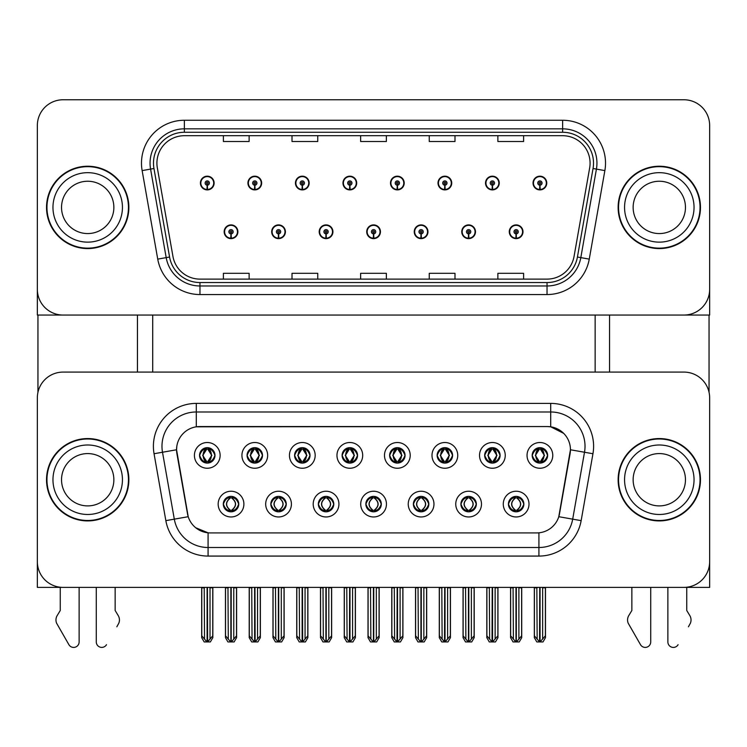 <?xml version="1.0" encoding="UTF-8"?>
<svg xmlns="http://www.w3.org/2000/svg" width="747" height="747" viewBox="0 0 747 747"><rect width="100%" height="100%" fill="white"/><g stroke="black" fill="none" stroke-linecap="round" stroke-linejoin="round"><path stroke-width="1.12" d="M199.552 455.381A7.722 7.722 0 0 0 207.264 463.103A7.722 7.722 0 0 0 214.987 455.381A7.722 7.722 0 0 0 207.264 447.658A7.722 7.722 0 0 0 199.552 455.381L199.617 455.381C201.223 459.694 203.221 461.767 205.63 461.609L205.108 462.795M194.407 455.381A12.867 12.867 0 0 0 207.264 468.248A12.867 12.867 0 0 0 220.132 455.381A12.867 12.867 0 0 0 207.264 442.513A12.867 12.867 0 0 0 194.407 455.381M318.343 504.104A7.722 7.722 0 0 0 326.065 511.816A7.722 7.722 0 0 0 333.788 504.104A7.722 7.722 0 0 0 326.065 496.382A7.722 7.722 0 0 0 318.343 504.104L318.418 504.104C319.884 508.259 321.882 510.332 324.431 510.341L325.347 510.341C320.239 506.177 320.239 502.021 325.347 497.857L324.431 497.857C321.929 497.81 319.931 499.892 318.418 504.104M313.198 504.104A12.867 12.867 0 0 0 326.065 516.961A12.867 12.867 0 0 0 338.933 504.104A12.867 12.867 0 0 0 326.065 491.237A12.867 12.867 0 0 0 313.198 504.104M270.825 504.104A7.722 7.722 0 0 0 278.547 511.816A7.722 7.722 0 0 0 286.269 504.104A7.722 7.722 0 0 0 278.547 496.382A7.722 7.722 0 0 0 270.825 504.104L270.9 504.104C272.366 508.259 274.364 510.332 276.913 510.341L277.828 510.341C272.72 506.177 272.72 502.021 277.828 497.857L276.913 497.857C274.41 497.81 272.412 499.892 270.9 504.104M265.68 504.104A12.867 12.867 0 0 0 278.547 516.961A12.867 12.867 0 0 0 291.414 504.104A12.867 12.867 0 0 0 278.547 491.237A12.867 12.867 0 0 0 265.68 504.104M460.908 504.104A7.722 7.722 0 0 0 468.621 511.816A7.722 7.722 0 0 0 476.343 504.104A7.722 7.722 0 0 0 468.621 496.382A7.722 7.722 0 0 0 460.908 504.104L460.974 504.104C462.44 508.259 464.447 510.332 466.996 510.341L467.902 510.341C462.795 506.177 462.795 502.021 467.902 497.857L466.996 497.857C464.494 497.81 462.486 499.892 460.974 504.104M455.754 504.104A12.867 12.867 0 0 0 468.621 516.961A12.867 12.867 0 0 0 481.488 504.104A12.867 12.867 0 0 0 468.621 491.237A12.867 12.867 0 0 0 455.754 504.104M389.626 455.381A7.722 7.722 0 0 0 397.348 463.103A7.722 7.722 0 0 0 405.061 455.381A7.722 7.722 0 0 0 397.348 447.658A7.722 7.722 0 0 0 389.626 455.381L389.701 455.381C391.297 459.694 393.305 461.767 395.714 461.609L395.191 462.795M384.481 455.381A12.867 12.867 0 0 0 397.348 468.248A12.867 12.867 0 0 0 410.215 455.381A12.867 12.867 0 0 0 397.348 442.513A12.867 12.867 0 0 0 384.481 455.381M484.663 455.381A7.722 7.722 0 0 0 492.385 463.103A7.722 7.722 0 0 0 500.107 455.381A7.722 7.722 0 0 0 492.385 447.658A7.722 7.722 0 0 0 484.663 455.381L484.738 455.381C486.334 459.694 488.342 461.767 490.751 461.609L490.228 462.795M479.518 455.381A12.867 12.867 0 0 0 492.385 468.248A12.867 12.867 0 0 0 505.252 455.381A12.867 12.867 0 0 0 492.385 442.513A12.867 12.867 0 0 0 479.518 455.381M223.306 504.104A7.722 7.722 0 0 0 231.028 511.816A7.722 7.722 0 0 0 238.751 504.104A7.722 7.722 0 0 0 231.028 496.382A7.722 7.722 0 0 0 223.306 504.104L223.381 504.104C224.847 508.259 226.845 510.332 229.394 510.341L230.309 510.341C225.202 506.177 225.202 502.021 230.309 497.857L229.394 497.857C226.892 497.81 224.884 499.892 223.381 504.104M218.161 504.104A12.867 12.867 0 0 0 231.028 516.961A12.867 12.867 0 0 0 243.895 504.104A12.867 12.867 0 0 0 231.028 491.237A12.867 12.867 0 0 0 218.161 504.104M342.107 455.381A7.722 7.722 0 0 0 349.829 463.103A7.722 7.722 0 0 0 357.542 455.381A7.722 7.722 0 0 0 349.829 447.658A7.722 7.722 0 0 0 342.107 455.381L342.182 455.381C343.779 459.694 345.777 461.767 348.195 461.609L347.663 462.795M336.962 455.381A12.867 12.867 0 0 0 349.829 468.248A12.867 12.867 0 0 0 362.697 455.381A12.867 12.867 0 0 0 349.829 442.513A12.867 12.867 0 0 0 336.962 455.381M247.07 455.381A7.722 7.722 0 0 0 254.792 463.103A7.722 7.722 0 0 0 262.505 455.381A7.722 7.722 0 0 0 254.792 447.658A7.722 7.722 0 0 0 247.07 455.381L247.145 455.381C248.742 459.694 250.74 461.767 253.158 461.609L252.626 462.795M241.925 455.381A12.867 12.867 0 0 0 254.792 468.248A12.867 12.867 0 0 0 267.65 455.381A12.867 12.867 0 0 0 254.792 442.513A12.867 12.867 0 0 0 241.925 455.381M294.589 455.381A7.722 7.722 0 0 0 302.311 463.103A7.722 7.722 0 0 0 310.024 455.381A7.722 7.722 0 0 0 302.311 447.658A7.722 7.722 0 0 0 294.589 455.381L294.663 455.381C296.26 459.694 298.258 461.767 300.677 461.609L300.145 462.795M289.444 455.381A12.867 12.867 0 0 0 302.311 468.248A12.867 12.867 0 0 0 315.178 455.381A12.867 12.867 0 0 0 302.311 442.513A12.867 12.867 0 0 0 289.444 455.381M413.38 504.104A7.722 7.722 0 0 0 421.103 511.816A7.722 7.722 0 0 0 428.825 504.104A7.722 7.722 0 0 0 421.103 496.382A7.722 7.722 0 0 0 413.38 504.104L413.455 504.104C414.921 508.259 416.929 510.332 419.478 510.341L420.384 510.341C415.276 506.177 415.276 502.021 420.384 497.857L419.478 497.857C416.975 497.81 414.968 499.892 413.455 504.104M408.236 504.104A12.867 12.867 0 0 0 421.103 516.961A12.867 12.867 0 0 0 433.97 504.104A12.867 12.867 0 0 0 421.103 491.237A12.867 12.867 0 0 0 408.236 504.104M365.862 504.104A7.722 7.722 0 0 0 373.584 511.816A7.722 7.722 0 0 0 381.306 504.104A7.722 7.722 0 0 0 373.584 496.382A7.722 7.722 0 0 0 365.862 504.104L365.937 504.104C367.403 508.259 369.41 510.332 371.95 510.341L372.865 510.341C367.757 506.177 367.757 502.021 372.865 497.857L371.95 497.857C369.448 497.81 367.449 499.892 365.937 504.104M360.717 504.104A12.867 12.867 0 0 0 373.584 516.961A12.867 12.867 0 0 0 386.451 504.104A12.867 12.867 0 0 0 373.584 491.237A12.867 12.867 0 0 0 360.717 504.104M532.181 455.381A7.722 7.722 0 0 0 539.904 463.103A7.722 7.722 0 0 0 547.626 455.381A7.722 7.722 0 0 0 539.904 447.658A7.722 7.722 0 0 0 532.181 455.381L532.256 455.381C533.853 459.694 535.86 461.767 538.27 461.609L537.747 462.795M527.037 455.381A12.867 12.867 0 0 0 539.904 468.248A12.867 12.867 0 0 0 552.771 455.381A12.867 12.867 0 0 0 539.904 442.513A12.867 12.867 0 0 0 527.037 455.381M437.144 455.381A7.722 7.722 0 0 0 444.867 463.103A7.722 7.722 0 0 0 452.589 455.381A7.722 7.722 0 0 0 444.867 447.658A7.722 7.722 0 0 0 437.144 455.381L437.219 455.381C438.816 459.694 440.823 461.767 443.232 461.609L442.71 462.795M431.999 455.381A12.867 12.867 0 0 0 444.867 468.248A12.867 12.867 0 0 0 457.734 455.381A12.867 12.867 0 0 0 444.867 442.513A12.867 12.867 0 0 0 431.999 455.381M508.427 504.104A7.722 7.722 0 0 0 516.14 511.816A7.722 7.722 0 0 0 523.862 504.104A7.722 7.722 0 0 0 516.14 496.382A7.722 7.722 0 0 0 508.427 504.104L508.492 504.104C509.958 508.259 511.966 510.332 514.515 510.341L515.43 510.341C510.322 506.177 510.322 502.021 515.43 497.857L514.515 497.857C512.012 497.81 510.005 499.892 508.492 504.104M503.273 504.104A12.867 12.867 0 0 0 516.14 516.961A12.867 12.867 0 0 0 529.007 504.104A12.867 12.867 0 0 0 516.14 491.237A12.867 12.867 0 0 0 503.273 504.104M176.563 449.722A23.157 23.157 0 0 0 176.918 453.737L187.497 513.777A23.157 23.157 0 0 0 210.309 532.919L536.691 532.919A23.157 23.157 0 0 0 559.503 513.777L570.082 453.737A23.157 23.157 0 0 0 547.28 426.556L199.72 426.556A23.157 23.157 0 0 0 176.563 449.722L176.815 446.286M37.35 397.824L37.35 587.385L709.65 587.385L709.65 397.824A25.734 25.734 0 0 0 683.916 372.09L63.084 372.09A25.734 25.734 0 0 0 37.35 397.824L37.35 561.651A25.734 25.734 0 0 0 63.084 587.385L683.916 587.385A25.734 25.734 0 0 0 709.65 561.651L709.65 397.824M152.715 315.057L152.715 372.09M595.144 315.057L595.144 372.09M366.721 231.766A6.863 6.863 0 0 0 373.584 238.629A6.863 6.863 0 0 0 380.447 231.766A6.863 6.863 0 0 0 373.584 224.903A6.863 6.863 0 0 0 366.721 231.766M414.24 231.766A6.863 6.863 0 0 0 421.103 238.629A6.863 6.863 0 0 0 427.966 231.766A6.863 6.863 0 0 0 421.103 224.903A6.863 6.863 0 0 0 414.24 231.766M319.202 231.766A6.863 6.863 0 0 0 326.065 238.629A6.863 6.863 0 0 0 332.929 231.766A6.863 6.863 0 0 0 326.065 224.903A6.863 6.863 0 0 0 319.202 231.766M271.684 231.766A6.863 6.863 0 0 0 278.547 238.629A6.863 6.863 0 0 0 285.41 231.766A6.863 6.863 0 0 0 278.547 224.903A6.863 6.863 0 0 0 271.684 231.766M224.165 231.766A6.863 6.863 0 0 0 231.028 238.629A6.863 6.863 0 0 0 237.891 231.766A6.863 6.863 0 0 0 231.028 224.903A6.863 6.863 0 0 0 224.165 231.766M461.758 231.766A6.863 6.863 0 0 0 468.621 238.629A6.863 6.863 0 0 0 475.484 231.766A6.863 6.863 0 0 0 468.621 224.903A6.863 6.863 0 0 0 461.758 231.766M485.522 183.043A6.863 6.863 0 0 0 492.385 189.906A6.863 6.863 0 0 0 499.248 183.043A6.863 6.863 0 0 0 492.385 176.18A6.863 6.863 0 0 0 485.522 183.043M438.003 183.043A6.863 6.863 0 0 0 444.867 189.906A6.863 6.863 0 0 0 451.73 183.043A6.863 6.863 0 0 0 444.867 176.18A6.863 6.863 0 0 0 438.003 183.043M390.485 183.043A6.863 6.863 0 0 0 397.348 189.906A6.863 6.863 0 0 0 404.211 183.043A6.863 6.863 0 0 0 397.348 176.18A6.863 6.863 0 0 0 390.485 183.043M342.966 183.043A6.863 6.863 0 0 0 349.829 189.906A6.863 6.863 0 0 0 356.692 183.043A6.863 6.863 0 0 0 349.829 176.18A6.863 6.863 0 0 0 342.966 183.043M295.448 183.043A6.863 6.863 0 0 0 302.311 189.906A6.863 6.863 0 0 0 309.165 183.043A6.863 6.863 0 0 0 302.311 176.18A6.863 6.863 0 0 0 295.448 183.043M247.929 183.043A6.863 6.863 0 0 0 254.792 189.906A6.863 6.863 0 0 0 261.646 183.043A6.863 6.863 0 0 0 254.792 176.18A6.863 6.863 0 0 0 247.929 183.043M200.411 183.043A6.863 6.863 0 0 0 207.264 189.906A6.863 6.863 0 0 0 214.128 183.043A6.863 6.863 0 0 0 207.264 176.18A6.863 6.863 0 0 0 200.411 183.043M509.277 231.766A6.863 6.863 0 0 0 516.14 238.629A6.863 6.863 0 0 0 523.003 231.766A6.863 6.863 0 0 0 516.14 224.903A6.863 6.863 0 0 0 509.277 231.766M533.041 183.043A6.863 6.863 0 0 0 539.904 189.906A6.863 6.863 0 0 0 546.767 183.043A6.863 6.863 0 0 0 539.904 176.18A6.863 6.863 0 0 0 533.041 183.043M709.65 315.057L709.65 125.487A25.734 25.734 0 0 0 683.916 99.762L63.084 99.762A25.734 25.734 0 0 0 37.35 125.487L37.35 315.057L709.65 315.057M46.529 479.742A41.169 41.169 0 0 0 87.698 520.911A41.169 41.169 0 0 0 128.867 479.742A41.169 41.169 0 0 0 87.698 438.564A41.169 41.169 0 0 0 46.529 479.742M618.133 479.742A41.169 41.169 0 0 0 659.302 520.911A41.169 41.169 0 0 0 700.471 479.742A41.169 41.169 0 0 0 659.302 438.564A41.169 41.169 0 0 0 618.133 479.742M196.293 403.399L550.707 403.399A42.887 42.887 0 0 1 592.95 453.737L581.147 520.64A42.887 42.887 0 0 1 538.914 556.076L208.086 556.076A42.887 42.887 0 0 1 165.853 520.64L154.05 453.737A42.887 42.887 0 0 1 196.293 403.399L196.293 411.98L550.707 411.98A34.306 34.306 0 0 1 584.499 452.243L572.697 519.146A34.306 34.306 0 0 1 538.914 547.504L208.086 547.504A34.306 34.306 0 0 1 174.303 519.146L162.501 452.243A34.306 34.306 0 0 1 196.293 411.98L196.293 426.817L547.28 426.556L550.707 426.817L563.649 433.344M536.691 532.919L210.309 532.919M208.086 556.076L208.086 532.816L195.723 527.755M592.95 453.737L570.437 449.769L558.784 516.7L581.147 520.64M165.853 520.64L188.216 516.7L176.563 449.769L162.501 452.243A34.306 34.306 0 0 1 161.978 446.286M559.503 513.777L559.363 514.515M187.637 514.515L187.497 513.777M683.916 372.09L63.084 372.09M46.529 207.405A41.169 41.169 0 0 0 87.698 248.574A41.169 41.169 0 0 0 128.867 207.405A41.169 41.169 0 0 0 87.698 166.236A41.169 41.169 0 0 0 46.529 207.405M618.133 207.405A41.169 41.169 0 0 0 659.302 248.574A41.169 41.169 0 0 0 700.471 207.405A41.169 41.169 0 0 0 659.302 166.236A41.169 41.169 0 0 0 618.133 207.405M156.917 163.145A27.452 27.452 0 0 1 184.369 135.702L562.631 135.702A27.452 27.452 0 0 1 589.663 167.916L574.051 256.436A27.452 27.452 0 0 1 547.028 279.117L199.972 279.117A27.452 27.452 0 0 1 172.949 256.436L157.337 167.916A27.452 27.452 0 0 1 156.917 163.145M153.49 163.145A30.879 30.879 0 0 0 153.957 168.505L169.569 257.024A30.879 30.879 0 0 0 199.972 282.543L547.028 282.543A30.879 30.879 0 0 0 577.431 257.024L593.043 168.505A30.879 30.879 0 0 0 562.631 132.266L184.369 132.266A30.879 30.879 0 0 0 153.49 163.145M142.135 170.596A42.887 42.887 0 0 1 184.369 120.258L562.631 120.258A42.887 42.887 0 0 1 604.865 170.596L589.262 259.116A42.887 42.887 0 0 1 547.028 294.551L199.972 294.551A42.887 42.887 0 0 1 157.738 259.116L142.135 170.596L150.577 169.102A34.306 34.306 0 0 1 184.369 128.839L562.631 128.839A34.306 34.306 0 0 1 596.423 169.102L580.811 257.622A34.306 34.306 0 0 1 547.028 285.97L199.972 285.97A34.306 34.306 0 0 1 166.189 257.622L150.577 169.102A34.306 34.306 0 0 1 150.054 163.145M683.916 99.762L63.084 99.762M37.35 125.487L37.35 289.322A25.734 25.734 0 0 0 63.084 315.057L683.916 315.057A25.734 25.734 0 0 0 709.65 289.322L709.65 125.487M360.633 135.702L360.633 141.51L386.367 141.51L386.367 135.702M292.012 135.702L292.012 141.51L317.746 141.51L317.746 135.702M223.39 135.702L223.39 141.51L249.125 141.51L249.125 135.702M429.254 135.702L429.254 141.51L454.988 141.51L454.988 135.702M497.876 135.702L497.876 141.51L523.61 141.51L523.61 135.702M386.367 279.117L386.367 273.299L360.633 273.299L360.633 279.117M317.746 279.117L317.746 273.299L292.012 273.299L292.012 279.117M249.125 279.117L249.125 273.299L223.39 273.299L223.39 279.117M454.988 279.117L454.988 273.299L429.254 273.299L429.254 279.117M523.61 279.117L523.61 273.299L497.876 273.299L497.876 279.117M517.475 511.704L516.859 510.341L517.774 510.341C520.276 510.388 522.284 508.305 523.787 504.085C522.321 499.939 520.314 497.857 517.774 497.857L518.297 496.69M517.475 496.494L516.859 497.857L517.774 497.857M515.682 510.341L515.038 511.742L515.682 510.341C510.257 506.177 510.257 502.021 515.682 497.866L515.038 496.456L515.682 497.857C510.444 502.021 510.444 506.177 515.682 510.341M515.43 497.857L514.814 496.494M516.859 497.857L517.251 496.456L516.859 497.857C521.966 502.021 521.966 506.177 516.859 510.341L517.251 511.742L516.597 510.341C521.845 506.177 521.845 502.021 516.607 497.866C522.032 502.021 522.032 506.177 516.597 510.341L516.859 510.341M513.077 587.385L513.394 639.087L515.794 641.934L516.494 641.934L521.63 635.818L521.63 587.814L518.885 587.814L518.885 639.087M516.317 587.385L516.317 641.934M515.972 641.934L515.972 587.385M510.649 587.385L510.649 635.818L513.394 639.087M513.394 587.814L510.649 587.814M536.841 587.385L537.158 639.087L539.549 641.934L539.736 587.385M540.072 587.385L540.072 641.934L545.394 635.818L545.394 587.814L542.649 587.814L542.966 587.385M534.413 587.385L534.413 635.818L537.158 639.087M537.158 587.814L534.413 587.814M542.649 639.087L542.649 587.814M538.568 462.981L539.185 461.609L538.27 461.609M538.568 447.77L539.185 449.143L538.27 449.143C535.786 449.096 533.778 451.179 532.256 455.381M547.626 455.381L547.551 455.381C546.066 451.225 544.059 449.152 541.538 449.143L540.623 449.143L544.516 455.381L540.623 461.609L541.538 461.609L542.061 462.795M547.551 455.381C546.001 459.61 544.003 461.693 541.538 461.609M539.185 461.609L535.44 455.381L539.437 449.143C534.647 449.311 534.497 460.815 539.446 461.609L535.291 455.381L539.185 449.143M540.37 449.143L540.37 449.143C545.151 449.311 545.31 460.815 540.361 461.609L541.005 463.019L540.37 461.609L544.367 455.381L540.37 449.143L541.015 447.742L540.361 449.143M469.956 511.704L469.34 510.341L470.255 510.341C472.758 510.388 474.765 508.305 476.269 504.085C474.803 499.939 472.795 497.857 470.255 497.857L470.778 496.69M469.956 496.494L469.34 497.857L470.255 497.857M468.164 510.341L467.519 511.742L468.164 510.341C462.738 506.177 462.738 502.021 468.164 497.866L467.519 496.456L468.164 497.857C462.916 502.021 462.916 506.177 468.164 510.341M467.902 497.857L467.295 496.494M469.34 497.857L469.732 496.456L469.34 497.857C474.448 502.021 474.448 506.177 469.34 510.341L469.732 511.742L469.079 510.341C474.326 506.177 474.326 502.021 469.088 497.866C474.513 502.021 474.513 506.177 469.079 510.341L469.34 510.341M465.558 587.385L465.876 639.087L468.276 641.934L468.976 641.934L474.112 635.818L474.112 587.814L471.366 587.814L471.366 639.087M468.799 587.385L468.799 641.934M468.453 641.934L468.453 587.385M463.131 587.385L463.131 635.818L465.876 639.087M465.876 587.814L463.131 587.814M422.428 511.704L421.822 510.341L422.737 510.341C425.239 510.388 427.247 508.305 428.75 504.085C427.284 499.939 425.276 497.857 422.737 497.857L423.26 496.69M422.428 496.494L421.822 497.857L422.737 497.857M420.645 510.341L420.001 511.742L420.645 510.341C415.22 506.177 415.22 502.021 420.645 497.866L420.001 496.456L420.645 497.857C415.397 502.021 415.397 506.177 420.645 510.341M420.384 497.857L419.777 496.494M421.822 497.857L422.214 496.456L421.56 497.857C426.995 502.021 426.995 506.177 421.56 510.341L422.204 511.742L421.569 510.341C426.808 506.177 426.808 502.021 421.569 497.866L421.822 497.857C426.929 502.021 426.929 506.177 421.822 510.341L421.822 510.341M418.04 587.385L418.357 639.087L420.757 641.934L421.457 641.934L426.593 635.818L426.593 587.814L423.848 587.814L423.848 639.087M421.28 587.385L421.28 641.934M420.935 641.934L420.935 587.385M415.612 587.385L415.612 635.818L418.357 639.087M418.357 587.814L415.612 587.814M374.91 511.704L374.303 510.341L375.218 510.341C377.721 510.388 379.728 508.305 381.231 504.085C379.765 499.939 377.758 497.857 375.218 497.857L375.741 496.69M374.91 496.494L374.303 497.857L375.218 497.857M373.117 510.341L372.482 511.742L373.127 510.341C367.701 506.177 367.701 502.021 373.127 497.866L372.482 496.456L373.127 497.857C367.879 502.021 367.879 506.177 373.117 510.341M372.865 497.857L372.258 496.494M374.303 497.857C379.411 502.021 379.411 506.177 374.303 510.341L374.051 510.341C379.289 506.177 379.289 502.021 374.051 497.866L374.695 496.456M374.303 510.341L374.695 511.742M370.521 587.385L370.839 639.087L373.239 641.934L373.939 641.934L379.074 635.818L379.074 587.814L376.329 587.814L376.329 639.087M373.761 587.385L373.761 641.934M373.416 641.934L373.416 587.385M368.094 587.385L368.094 635.818L370.839 639.087M370.839 587.814L368.094 587.814M489.322 587.385L489.64 639.087L492.03 641.934L492.208 587.385M492.553 587.385L492.553 641.934L497.876 635.818L497.876 587.814L495.13 587.814L495.448 587.385M486.895 587.385L486.895 635.818L489.64 639.087M489.64 587.814L486.895 587.814M495.13 639.087L495.13 587.814M491.05 462.981L491.666 461.609L490.751 461.609M491.05 447.77L491.666 449.143L490.751 449.143C488.267 449.096 486.26 451.179 484.738 455.381M500.107 455.381L500.032 455.381C498.548 451.225 496.54 449.152 494.019 449.143L493.104 449.143L496.998 455.381L493.104 461.609L494.019 461.609L494.542 462.795M500.032 455.381C498.482 459.61 496.484 461.693 494.019 461.609M491.666 461.609L487.922 455.381L491.918 449.143L491.274 447.742L491.928 449.143C487.128 449.311 486.979 460.815 491.928 461.609L491.283 463.019L491.918 461.609L487.772 455.381L491.666 449.143M492.852 449.143L492.852 449.143C497.633 449.311 497.791 460.815 492.843 461.609L493.487 463.019L492.852 461.609L496.839 455.381L492.852 449.143L493.496 447.742L492.843 449.143M441.804 587.385L442.121 639.087L444.512 641.934L444.689 587.385M445.035 587.385L445.035 641.934L450.357 635.818L450.357 587.814L447.612 587.814L447.929 587.385M439.376 587.385L439.376 635.818L442.121 639.087M442.121 587.814L439.376 587.814M447.612 639.087L447.612 587.814M443.531 462.981L444.148 461.609L443.232 461.609M443.531 447.77L444.148 449.143L443.232 449.143C440.749 449.096 438.741 451.179 437.219 455.381M452.589 455.381L452.514 455.381C451.029 451.225 449.022 449.152 446.501 449.143L445.585 449.143L449.479 455.381L445.585 461.609L446.501 461.609L447.023 462.795M452.514 455.381C450.964 459.61 448.966 461.693 446.501 461.609M444.148 461.609L440.403 455.381L444.4 449.143C439.609 449.311 439.46 460.815 444.409 461.609L440.254 455.381L444.148 449.143M445.333 449.143L445.968 447.742L445.324 449.143C450.114 449.311 450.273 460.815 445.324 461.609L445.968 463.019L445.333 461.609L449.32 455.381L445.333 449.143M394.285 587.385L394.603 639.087L396.993 641.934L397.171 587.385M397.516 587.385L397.516 641.934L402.838 635.818L402.838 587.814L400.093 587.814L400.411 587.385M391.858 587.385L391.858 635.818L394.603 639.087M394.603 587.814L391.858 587.814M400.093 639.087L400.093 587.814M396.013 462.981L396.629 461.609L395.714 461.609M396.013 447.77L396.629 449.143L395.714 449.143C393.23 449.096 391.223 451.179 389.701 455.381M405.061 455.381L404.995 455.381C403.511 451.225 401.503 449.152 398.982 449.143L398.067 449.143L401.961 455.381L398.067 461.609L398.982 461.609L399.505 462.795M404.995 455.381C403.445 459.61 401.447 461.693 398.982 461.609M396.629 461.609L392.885 455.381L396.881 449.143C392.091 449.311 391.942 460.815 396.881 461.609L392.735 455.381L396.629 449.143M397.815 449.143L397.815 449.143C402.596 449.311 402.754 460.815 397.806 461.609L398.45 463.019L397.815 461.609L401.802 455.381L397.815 449.143L398.45 447.742L397.806 449.143M346.767 587.385L347.084 639.087L349.475 641.934L349.652 587.385M349.998 587.385L349.998 641.934L355.32 635.818L355.32 587.814L352.575 587.814L352.892 587.385M344.339 587.385L344.339 635.818L347.084 639.087M347.084 587.814L344.339 587.814M352.575 639.087L352.575 587.814M348.494 462.981L349.11 461.609L348.195 461.609M348.494 447.77L349.11 449.143L348.195 449.143C345.702 449.096 343.704 451.179 342.182 455.381M357.542 455.381L357.477 455.381C355.983 451.225 353.985 449.152 351.463 449.143L350.548 449.143L354.442 455.381L350.548 461.609L351.463 461.609L351.986 462.795M357.477 455.381C355.927 459.61 353.919 461.693 351.463 461.609M349.11 461.609L345.366 455.381L349.363 449.143C344.572 449.311 344.423 460.815 349.363 461.609L345.217 455.381L349.11 449.143M350.296 449.143L350.296 449.143C355.077 449.311 355.227 460.815 350.287 461.609L350.931 463.019L350.296 461.609L354.283 455.381L350.296 449.143L350.931 447.742L350.287 449.143M516.046 233.904L515.86 238.19A6.434 6.434 0 0 1 509.706 231.766A6.434 6.434 0 0 1 516.14 225.333A6.434 6.434 0 0 1 522.573 231.766A6.434 6.434 0 0 1 516.42 238.19L516.233 233.904A2.148 2.148 0 0 0 518.287 231.766A2.148 2.148 0 0 0 516.14 229.618A2.148 2.148 0 0 0 514.001 231.766A2.148 2.148 0 0 0 516.046 233.904L516.102 232.625A0.859 0.859 0 0 1 515.281 231.766A0.859 0.859 0 0 1 516.14 230.907A0.859 0.859 0 0 1 516.999 231.766A0.859 0.859 0 0 1 516.177 232.625L516.233 233.904M521.714 587.385L521.714 637.649L519.24 641.934L516.494 641.934M510.565 587.385L510.565 637.649L513.04 641.934L515.794 641.934M539.81 185.191L539.623 189.477A6.434 6.434 0 0 1 533.47 183.043A6.434 6.434 0 0 1 539.904 176.609A6.434 6.434 0 0 1 546.337 183.043A6.434 6.434 0 0 1 540.184 189.477L539.997 185.191A2.148 2.148 0 0 0 542.051 183.043A2.148 2.148 0 0 0 539.904 180.905A2.148 2.148 0 0 0 537.756 183.043A2.148 2.148 0 0 0 539.81 185.191L539.866 183.902A0.859 0.859 0 0 1 539.045 183.043A0.859 0.859 0 0 1 539.904 182.184A0.859 0.859 0 0 1 540.763 183.043A0.859 0.859 0 0 1 539.941 183.902L539.997 185.191M545.478 587.385L545.478 637.649L543.004 641.934L540.258 641.934M534.329 587.385L534.329 637.649L536.804 641.934L539.549 641.934M37.948 315.057L37.948 392.296M137.448 315.057L137.448 372.09M609.552 315.057L609.552 372.09M709.052 315.057L709.052 392.296M468.528 233.904L468.341 238.19A6.434 6.434 0 0 1 462.188 231.766A6.434 6.434 0 0 1 468.621 225.333A6.434 6.434 0 0 1 475.055 231.766A6.434 6.434 0 0 1 468.901 238.19L468.714 233.904A2.148 2.148 0 0 0 470.769 231.766A2.148 2.148 0 0 0 468.621 229.618A2.148 2.148 0 0 0 466.483 231.766A2.148 2.148 0 0 0 468.528 233.904L468.584 232.625A0.859 0.859 0 0 1 467.762 231.766A0.859 0.859 0 0 1 468.621 230.907A0.859 0.859 0 0 1 469.48 231.766A0.859 0.859 0 0 1 468.658 232.625L468.714 233.904M474.196 587.385L474.196 637.649L471.721 641.934L468.976 641.934M463.047 587.385L463.047 637.649L465.521 641.934L468.276 641.934M421.009 233.904L420.822 238.19A6.434 6.434 0 0 1 414.669 231.766A6.434 6.434 0 0 1 421.103 225.333A6.434 6.434 0 0 1 427.536 231.766A6.434 6.434 0 0 1 421.383 238.19L421.196 233.904A2.148 2.148 0 0 0 423.25 231.766A2.148 2.148 0 0 0 421.103 229.618A2.148 2.148 0 0 0 418.964 231.766A2.148 2.148 0 0 0 421.009 233.904L421.065 232.625A0.859 0.859 0 0 1 420.244 231.766A0.859 0.859 0 0 1 421.103 230.907A0.859 0.859 0 0 1 421.962 231.766A0.859 0.859 0 0 1 421.14 232.625L421.196 233.904M426.677 587.385L426.677 637.649L424.203 641.934L421.457 641.934M415.528 587.385L415.528 637.649L418.003 641.934L420.757 641.934M373.491 233.904L373.304 238.19A6.434 6.434 0 0 1 367.15 231.766A6.434 6.434 0 0 1 373.584 225.333A6.434 6.434 0 0 1 380.018 231.766A6.434 6.434 0 0 1 373.864 238.19L373.677 233.904A2.148 2.148 0 0 0 375.732 231.766A2.148 2.148 0 0 0 373.584 229.618A2.148 2.148 0 0 0 371.446 231.766A2.148 2.148 0 0 0 373.491 233.904L373.547 232.625A0.859 0.859 0 0 1 372.725 231.766A0.859 0.859 0 0 1 373.584 230.907A0.859 0.859 0 0 1 374.443 231.766A0.859 0.859 0 0 1 373.621 232.625L373.677 233.904M379.159 587.385L379.159 637.649L376.684 641.934L373.939 641.934M368.01 587.385L368.01 637.649L370.484 641.934L373.239 641.934M492.292 185.191L492.105 189.477A6.434 6.434 0 0 1 485.952 183.043A6.434 6.434 0 0 1 492.385 176.609A6.434 6.434 0 0 1 498.819 183.043A6.434 6.434 0 0 1 492.665 189.477L492.478 185.191A2.148 2.148 0 0 0 494.523 183.043A2.148 2.148 0 0 0 492.385 180.905A2.148 2.148 0 0 0 490.237 183.043A2.148 2.148 0 0 0 492.292 185.191L492.348 183.902A0.859 0.859 0 0 1 491.526 183.043A0.859 0.859 0 0 1 492.385 182.184A0.859 0.859 0 0 1 493.244 183.043A0.859 0.859 0 0 1 492.422 183.902L492.478 185.191M497.96 587.385L497.96 637.649L495.485 641.934L492.731 641.934M486.811 587.385L486.811 637.649L489.285 641.934L492.03 641.934M444.773 185.191L444.586 189.477A6.434 6.434 0 0 1 438.433 183.043A6.434 6.434 0 0 1 444.867 176.609A6.434 6.434 0 0 1 451.3 183.043A6.434 6.434 0 0 1 445.147 189.477L444.96 185.191A2.148 2.148 0 0 0 447.005 183.043A2.148 2.148 0 0 0 444.867 180.905A2.148 2.148 0 0 0 442.719 183.043A2.148 2.148 0 0 0 444.773 185.191L444.829 183.902A0.859 0.859 0 0 1 444.007 183.043A0.859 0.859 0 0 1 444.867 182.184A0.859 0.859 0 0 1 445.726 183.043A0.859 0.859 0 0 1 444.904 183.902L444.96 185.191M450.441 587.385L450.441 637.649L447.967 641.934L445.212 641.934M439.292 587.385L439.292 637.649L441.766 641.934L444.512 641.934M397.255 185.191L397.068 189.477A6.434 6.434 0 0 1 390.914 183.043A6.434 6.434 0 0 1 397.348 176.609A6.434 6.434 0 0 1 403.782 183.043A6.434 6.434 0 0 1 397.628 189.477L397.441 185.191A2.148 2.148 0 0 0 399.486 183.043A2.148 2.148 0 0 0 397.348 180.905A2.148 2.148 0 0 0 395.2 183.043A2.148 2.148 0 0 0 397.255 185.191L397.311 183.902A0.859 0.859 0 0 1 396.489 183.043A0.859 0.859 0 0 1 397.348 182.184A0.859 0.859 0 0 1 398.207 183.043A0.859 0.859 0 0 1 397.385 183.902L397.441 185.191M402.922 587.385L402.922 637.649L400.448 641.934L397.693 641.934M391.773 587.385L391.773 637.649L394.248 641.934L396.993 641.934M349.736 185.191L349.549 189.477A6.434 6.434 0 0 1 343.396 183.043A6.434 6.434 0 0 1 349.829 176.609A6.434 6.434 0 0 1 356.263 183.043A6.434 6.434 0 0 1 350.11 189.477L349.923 185.191A2.148 2.148 0 0 0 351.968 183.043A2.148 2.148 0 0 0 349.829 180.905A2.148 2.148 0 0 0 347.682 183.043A2.148 2.148 0 0 0 349.736 185.191L349.792 183.902A0.859 0.859 0 0 1 348.97 183.043A0.859 0.859 0 0 1 349.829 182.184A0.859 0.859 0 0 1 350.688 183.043A0.859 0.859 0 0 1 349.867 183.902L349.923 185.191M355.404 587.385L355.404 637.649L352.929 641.934L350.175 641.934M344.255 587.385L344.255 637.649L346.729 641.934L349.475 641.934M96.279 587.385L96.279 641.953L96.279 587.385M79.126 587.385L79.126 641.953A5.481 5.481 0 0 1 68.901 644.689L56.585 623.175A8.581 8.581 0 0 1 57.202 615.537L60.255 610.504L57.202 615.537M116.831 626.789L118.82 623.175A8.581 8.581 0 0 0 118.194 615.537L115.15 610.504L115.15 587.385M106.494 644.689A5.481 5.481 0 0 1 96.279 641.953M60.255 587.385L60.255 610.504M118.194 615.537L115.15 610.504M667.874 587.385L667.874 641.953L667.874 587.385M650.721 587.385L650.721 641.953A5.481 5.481 0 0 1 640.506 644.689L628.18 623.175A8.581 8.581 0 0 1 628.806 615.537L631.85 610.504L628.806 615.537M688.435 626.789L690.415 623.175A8.581 8.581 0 0 0 689.798 615.537L686.745 610.504L686.745 587.385M678.099 644.689A5.481 5.481 0 0 1 667.874 641.953M631.85 587.385L631.85 610.504M689.798 615.537L686.745 610.504M113.861 479.742A26.164 26.164 0 0 0 87.698 453.578A26.164 26.164 0 0 0 61.534 479.742A26.164 26.164 0 0 0 87.698 505.896A26.164 26.164 0 0 0 113.861 479.742A26.164 26.164 0 0 1 87.698 505.896A26.164 26.164 0 0 1 61.534 479.742M46.958 479.742A40.74 40.74 0 0 1 87.698 438.993A40.74 40.74 0 0 1 128.447 479.742A40.74 40.74 0 0 1 87.698 520.482A40.74 40.74 0 0 1 46.958 479.742M685.466 207.405A26.164 26.164 0 0 0 659.302 181.241A26.164 26.164 0 0 0 633.139 207.405A26.164 26.164 0 0 0 659.302 233.568A26.164 26.164 0 0 0 685.466 207.405A26.164 26.164 0 0 1 659.302 233.568A26.164 26.164 0 0 1 633.139 207.405M618.553 207.405A40.74 40.74 0 0 1 659.302 166.665A40.74 40.74 0 0 1 700.042 207.405A40.74 40.74 0 0 1 659.302 248.144A40.74 40.74 0 0 1 618.553 207.405M685.466 479.742A26.164 26.164 0 0 0 659.302 453.578A26.164 26.164 0 0 0 633.139 479.742A26.164 26.164 0 0 0 659.302 505.896A26.164 26.164 0 0 0 685.466 479.742A26.164 26.164 0 0 1 659.302 505.896A26.164 26.164 0 0 1 633.139 479.742M618.553 479.742A40.74 40.74 0 0 1 659.302 438.993A40.74 40.74 0 0 1 700.042 479.742A40.74 40.74 0 0 1 659.302 520.482A40.74 40.74 0 0 1 618.553 479.742M113.861 207.405A26.164 26.164 0 0 0 87.698 181.241A26.164 26.164 0 0 0 61.534 207.405A26.164 26.164 0 0 0 87.698 233.568A26.164 26.164 0 0 0 113.861 207.405A26.164 26.164 0 0 1 87.698 233.568A26.164 26.164 0 0 1 61.534 207.405M46.958 207.405A40.74 40.74 0 0 1 87.698 166.665A40.74 40.74 0 0 1 128.447 207.405A40.74 40.74 0 0 1 87.698 248.144A40.74 40.74 0 0 1 46.958 207.405M325.972 233.904L325.785 238.19A6.434 6.434 0 0 1 319.632 231.766A6.434 6.434 0 0 1 326.065 225.333A6.434 6.434 0 0 1 332.499 231.766A6.434 6.434 0 0 1 326.346 238.19L326.159 233.904A2.148 2.148 0 0 0 328.213 231.766A2.148 2.148 0 0 0 326.065 229.618A2.148 2.148 0 0 0 323.918 231.766A2.148 2.148 0 0 0 325.972 233.904L326.028 232.625A0.859 0.859 0 0 1 325.206 231.766A0.859 0.859 0 0 1 326.065 230.907A0.859 0.859 0 0 1 326.925 231.766A0.859 0.859 0 0 1 326.103 232.625L326.159 233.904M331.64 587.385L331.64 637.649L329.166 641.934L326.42 641.934L331.556 635.818L331.556 587.814L328.811 587.814L328.811 639.087M320.491 587.385L320.491 637.649L322.965 641.934L326.42 641.934M278.454 233.904L278.267 238.19A6.434 6.434 0 0 1 272.113 231.766A6.434 6.434 0 0 1 278.547 225.333A6.434 6.434 0 0 1 284.981 231.766A6.434 6.434 0 0 1 278.827 238.19L278.64 233.904A2.148 2.148 0 0 0 280.695 231.766A2.148 2.148 0 0 0 278.547 229.618A2.148 2.148 0 0 0 276.399 231.766A2.148 2.148 0 0 0 278.454 233.904L278.51 232.625A0.859 0.859 0 0 1 277.688 231.766A0.859 0.859 0 0 1 278.547 230.907A0.859 0.859 0 0 1 279.406 231.766A0.859 0.859 0 0 1 278.584 232.625L278.64 233.904M284.121 587.385L284.121 637.649L281.647 641.934L278.902 641.934L284.037 635.818L284.037 587.814L281.292 587.814L281.292 639.087M272.972 587.385L272.972 637.649L275.447 641.934L278.902 641.934M230.935 233.904L230.748 238.19A6.434 6.434 0 0 1 224.595 231.766A6.434 6.434 0 0 1 231.028 225.333A6.434 6.434 0 0 1 237.462 231.766A6.434 6.434 0 0 1 231.309 238.19L231.122 233.904A2.148 2.148 0 0 0 233.176 231.766A2.148 2.148 0 0 0 231.028 229.618A2.148 2.148 0 0 0 228.881 231.766A2.148 2.148 0 0 0 230.935 233.904L230.991 232.625A0.859 0.859 0 0 1 230.169 231.766A0.859 0.859 0 0 1 231.028 230.907A0.859 0.859 0 0 1 231.887 231.766A0.859 0.859 0 0 1 231.066 232.625L231.122 233.904M236.603 587.385L236.603 637.649L234.128 641.934L231.383 641.934L236.519 635.818L236.519 587.814L233.774 587.814L233.774 639.087M225.454 587.385L225.454 637.649L227.928 641.934L231.383 641.934M327.391 511.704L326.784 510.341L327.7 510.341C330.202 510.388 332.21 508.305 333.713 504.085C332.247 499.939 330.239 497.857 327.7 497.857L328.222 496.69M327.391 496.494L326.784 497.857L327.7 497.857M325.599 510.341L324.964 511.742L325.608 510.341C320.183 506.177 320.183 502.021 325.608 497.866L324.964 496.456L325.608 497.857C320.36 502.021 320.36 506.177 325.599 510.341M325.347 497.857L324.74 496.494M326.784 497.857L327.177 496.456L326.784 497.857C331.892 502.021 331.892 506.177 326.784 510.341L327.177 511.742L326.523 510.341C331.771 506.177 331.771 502.021 326.532 497.866C331.948 502.021 331.948 506.177 326.523 510.341L326.784 510.341M326.243 587.385L326.243 641.934M323.003 587.385L323.32 639.087L325.711 641.934M325.897 641.934L325.897 587.385M320.575 587.385L320.575 635.818L323.32 639.087M323.32 587.814L320.575 587.814M279.873 511.704L279.266 510.341L280.181 510.341C282.683 510.388 284.691 508.305 286.194 504.085C284.728 499.939 282.721 497.857 280.181 497.857L280.704 496.69M279.873 496.494L279.266 497.857L280.181 497.857M278.08 510.341L277.445 511.742L278.089 510.341C272.664 506.177 272.664 502.021 278.089 497.866L277.445 496.456L278.089 497.857C272.842 502.021 272.842 506.177 278.08 510.341M277.828 497.857L277.221 496.494M279.266 497.857L279.658 496.456L279.266 497.857C284.374 502.021 284.374 506.177 279.266 510.341L279.658 511.742L279.005 510.341C284.252 506.177 284.252 502.021 279.014 497.866C284.43 502.021 284.43 506.177 279.005 510.341L279.266 510.341M278.715 587.385L278.715 641.934M275.484 587.385L275.802 639.087L278.192 641.934M278.379 641.934L278.379 587.385M273.057 587.385L273.057 635.818L275.802 639.087M275.802 587.814L273.057 587.814M232.354 511.704L231.747 510.341L232.662 510.341C235.165 510.388 237.172 508.305 238.676 504.085C237.21 499.939 235.202 497.857 232.662 497.857L233.185 496.69M232.354 496.494L231.747 497.857L232.662 497.857M230.562 510.341L229.927 511.742L230.571 510.341C225.146 506.177 225.146 502.021 230.571 497.866L229.927 496.456L230.562 497.857C225.323 502.021 225.323 506.177 230.562 510.341M230.309 497.857L229.702 496.494M231.747 497.857L232.14 496.456L231.747 497.857C236.855 502.021 236.855 506.177 231.747 510.341L232.14 511.742L231.486 510.341C236.734 506.177 236.734 502.021 231.495 497.866C236.911 502.021 236.911 506.177 231.486 510.341L231.747 510.341M231.196 587.385L231.196 641.934M227.966 587.385L228.283 639.087L230.674 641.934M230.86 641.934L230.86 587.385M225.538 587.385L225.538 635.818L228.283 639.087M228.283 587.814L225.538 587.814M302.218 185.191L302.031 189.477A6.434 6.434 0 0 1 295.877 183.043A6.434 6.434 0 0 1 302.311 176.609A6.434 6.434 0 0 1 308.744 183.043A6.434 6.434 0 0 1 302.591 189.477L302.404 185.191A2.148 2.148 0 0 0 304.449 183.043A2.148 2.148 0 0 0 302.311 180.905A2.148 2.148 0 0 0 300.163 183.043A2.148 2.148 0 0 0 302.218 185.191L302.274 183.902A0.859 0.859 0 0 1 301.452 183.043A0.859 0.859 0 0 1 302.311 182.184A0.859 0.859 0 0 1 303.161 183.043A0.859 0.859 0 0 1 302.348 183.902L302.404 185.191M307.885 587.385L307.885 637.649L305.411 641.934L302.656 641.934L307.801 635.818L307.801 587.814L305.056 587.814L305.374 587.385M296.736 587.385L296.736 637.649L299.211 641.934L302.133 641.934L302.133 587.385M254.699 185.191L254.512 189.477A6.434 6.434 0 0 1 248.359 183.043A6.434 6.434 0 0 1 254.792 176.609A6.434 6.434 0 0 1 261.226 183.043A6.434 6.434 0 0 1 255.072 189.477L254.886 185.191A2.148 2.148 0 0 0 256.931 183.043A2.148 2.148 0 0 0 254.792 180.905A2.148 2.148 0 0 0 252.645 183.043A2.148 2.148 0 0 0 254.699 185.191L254.755 183.902A0.859 0.859 0 0 1 253.933 183.043A0.859 0.859 0 0 1 254.792 182.184A0.859 0.859 0 0 1 255.642 183.043A0.859 0.859 0 0 1 254.83 183.902L254.886 185.191M260.367 587.385L260.367 637.649L257.883 641.934L255.138 641.934L260.273 635.818L260.273 587.814L257.538 587.814L257.846 587.385M249.209 587.385L249.209 637.649L251.692 641.934L254.615 641.934L254.615 587.385M207.171 185.191L206.984 189.477A6.434 6.434 0 0 1 200.84 183.043A6.434 6.434 0 0 1 207.264 176.609A6.434 6.434 0 0 1 213.698 183.043A6.434 6.434 0 0 1 207.554 189.477L207.367 185.191A2.148 2.148 0 0 0 209.412 183.043A2.148 2.148 0 0 0 207.264 180.905A2.148 2.148 0 0 0 205.126 183.043A2.148 2.148 0 0 0 207.171 185.191L207.227 183.902A0.859 0.859 0 0 1 206.415 183.043A0.859 0.859 0 0 1 207.264 182.184A0.859 0.859 0 0 1 208.124 183.043A0.859 0.859 0 0 1 207.311 183.902L207.367 185.191M212.848 587.385L212.848 637.649L210.365 641.934L207.619 641.934L212.755 635.818L212.755 587.814L210.01 587.814L210.327 587.385M201.69 587.385L201.69 637.649L204.174 641.934L207.096 641.934L207.096 587.385M302.479 587.385L302.656 641.934M299.248 587.385L299.566 639.087L301.956 641.934M296.82 587.385L296.82 635.818L299.566 639.087M299.566 587.814L296.82 587.814M305.056 639.087L305.056 587.814M300.976 462.981L301.583 461.609L300.677 461.609M300.976 447.77L301.583 449.143L300.677 449.143C298.184 449.096 296.185 451.179 294.663 455.381M310.024 455.381L309.958 455.381C308.464 451.225 306.466 449.152 303.945 449.143L303.03 449.143L306.924 455.381L303.03 461.609L303.945 461.609L304.468 462.795M309.958 455.381C308.408 459.61 306.401 461.693 303.945 461.609M301.583 461.609L297.848 455.381L301.844 449.143C297.054 449.311 296.904 460.815 301.844 461.609L297.698 455.381L301.583 449.143M302.778 449.143L302.778 449.143C307.559 449.311 307.708 460.815 302.768 461.609L303.413 463.019L302.778 461.609L306.765 455.381L302.778 449.143L303.413 447.742L302.768 449.143M254.96 587.385L255.138 641.934M251.73 587.385L252.047 639.087L254.438 641.934M249.302 587.385L249.302 635.818L252.047 639.087M252.047 587.814L249.302 587.814M257.538 639.087L257.538 587.814M253.457 462.981L254.064 461.609L253.158 461.609M253.457 447.77L254.064 449.143L253.158 449.143C250.665 449.096 248.667 451.179 247.145 455.381M262.505 455.381L262.44 455.381C260.946 451.225 258.948 449.152 256.426 449.143L255.511 449.143L259.405 455.381L255.511 461.609L256.426 461.609L256.949 462.795M262.44 455.381C260.89 459.61 258.882 461.693 256.426 461.609M254.064 461.609L250.329 455.381L254.325 449.143C249.535 449.311 249.386 460.815 254.325 461.609L250.18 455.381L254.064 449.143M255.259 449.143L255.259 449.143C260.04 449.311 260.189 460.815 255.25 461.609L255.894 463.019L255.259 461.609L259.246 455.381L255.259 449.143L255.894 447.742L255.25 449.143M207.442 587.385L207.619 641.934M204.211 587.385L204.529 639.087L206.919 641.934M201.783 587.385L201.783 635.818L204.529 639.087M204.529 587.814L201.783 587.814M210.01 639.087L210.01 587.814M205.939 462.981L206.545 461.609L205.63 461.609M205.939 447.77L206.545 449.143L205.63 449.143C203.147 449.096 201.148 451.179 199.617 455.381M214.987 455.381L214.921 455.381C213.427 451.225 211.429 449.152 208.908 449.143L207.993 449.143L211.877 455.381L207.993 461.609L208.908 461.609L209.431 462.795M214.921 455.381C213.371 459.61 211.364 461.693 208.908 461.609M206.545 461.609L202.81 455.381L206.807 449.143C202.017 449.311 201.867 460.815 206.807 461.609L202.661 455.381L206.545 449.143M207.731 449.143L207.731 449.143C212.521 449.311 212.671 460.815 207.731 461.609L208.376 463.019L207.731 461.609L211.728 455.381L207.731 449.143L208.376 447.742L207.731 449.143M550.707 403.399L550.707 426.817M538.914 532.816L538.914 556.076M154.05 453.737L162.501 452.243M562.631 120.258L562.631 132.266M150.577 169.102L153.957 168.505M199.972 294.551L199.972 282.543M547.028 282.543L547.028 294.551M577.431 257.024L589.262 259.116M157.738 259.116L169.569 257.024M593.043 168.505L604.865 170.596M184.369 120.258L184.369 132.266M514.515 510.341L513.983 511.508M514.814 511.704L515.43 510.341M514.515 497.857L513.983 496.69M517.774 510.341L518.297 511.508M538.27 449.143L537.747 447.967M541.538 449.143L542.061 447.967M541.23 447.77L540.623 449.143M541.23 462.981L540.623 461.609M538.792 463.019L539.437 461.609L538.802 463.019M538.792 447.742L539.437 449.143L538.802 447.742M466.996 510.341L466.464 511.508M467.295 511.704L467.902 510.341M466.996 497.857L466.464 496.69M470.255 510.341L470.778 511.508M419.478 510.341L418.946 511.508M419.777 511.704L420.384 510.341M419.478 497.857L418.946 496.69M422.737 510.341L423.26 511.508M371.95 510.341L371.427 511.508M372.258 511.704L372.865 510.341M371.95 497.857L371.427 496.69M375.218 510.341L375.741 511.508M490.751 449.143L490.228 447.967M494.019 449.143L494.542 447.967M493.711 447.77L493.104 449.143M493.711 462.981L493.104 461.609M443.232 449.143L442.71 447.967M446.501 449.143L447.023 447.967M446.192 447.77L445.585 449.143M446.192 462.981L445.585 461.609M443.755 463.019L444.4 461.609L443.765 463.019M443.755 447.742L444.4 449.143L443.765 447.742M395.714 449.143L395.191 447.967M398.982 449.143L399.505 447.967M398.674 447.77L398.067 449.143M398.674 462.981L398.067 461.609M396.237 463.019L396.881 461.609L396.246 463.019M396.237 447.742L396.881 449.143L396.246 447.742M348.195 449.143L347.663 447.967M351.463 449.143L351.986 447.967M351.155 447.77L350.548 449.143M351.155 462.981L350.548 461.609M348.718 463.019L349.363 461.609L348.728 463.019M348.718 447.742L349.363 449.143L348.728 447.742M515.86 238.19A6.434 6.434 0 0 1 509.706 231.766M539.623 189.477A6.434 6.434 0 0 1 533.47 183.043M468.341 238.19A6.434 6.434 0 0 1 462.188 231.766M420.822 238.19A6.434 6.434 0 0 1 414.669 231.766M373.304 238.19A6.434 6.434 0 0 1 367.15 231.766M492.105 189.477A6.434 6.434 0 0 1 485.952 183.043M444.586 189.477A6.434 6.434 0 0 1 438.433 183.043M397.068 189.477A6.434 6.434 0 0 1 390.914 183.043M349.549 189.477A6.434 6.434 0 0 1 343.396 183.043M52.962 479.742A34.736 34.736 0 0 1 87.698 444.997A34.736 34.736 0 0 1 122.443 479.742A34.736 34.736 0 0 1 87.698 514.478A34.736 34.736 0 0 1 52.962 479.742M624.557 207.405A34.736 34.736 0 0 1 659.302 172.669A34.736 34.736 0 0 1 694.038 207.405A34.736 34.736 0 0 1 659.302 242.14A34.736 34.736 0 0 1 624.557 207.405M624.557 479.742A34.736 34.736 0 0 1 659.302 444.997A34.736 34.736 0 0 1 694.038 479.742A34.736 34.736 0 0 1 659.302 514.478A34.736 34.736 0 0 1 624.557 479.742M52.962 207.405A34.736 34.736 0 0 1 87.698 172.669A34.736 34.736 0 0 1 122.443 207.405A34.736 34.736 0 0 1 87.698 242.14A34.736 34.736 0 0 1 52.962 207.405M325.785 238.19A6.434 6.434 0 0 1 319.632 231.766M278.267 238.19A6.434 6.434 0 0 1 272.113 231.766M230.748 238.19A6.434 6.434 0 0 1 224.595 231.766M324.431 510.341L323.909 511.508M324.74 511.704L325.347 510.341M324.431 497.857L323.909 496.69M327.7 510.341L328.222 511.508M276.913 510.341L276.39 511.508M277.221 511.704L277.828 510.341M276.913 497.857L276.39 496.69M280.181 510.341L280.704 511.508M229.394 510.341L228.871 511.508M229.702 511.704L230.309 510.341M229.394 497.857L228.871 496.69M232.662 510.341L233.185 511.508M302.031 189.477A6.434 6.434 0 0 1 295.877 183.043M254.512 189.477A6.434 6.434 0 0 1 248.359 183.043M206.984 189.477A6.434 6.434 0 0 1 200.84 183.043M300.677 449.143L300.145 447.967M303.945 449.143L304.468 447.967M303.637 447.77L303.03 449.143M303.637 462.981L303.03 461.609M301.2 463.019L301.844 461.609L301.209 463.019M301.2 447.742L301.844 449.143L301.209 447.742M253.158 449.143L252.626 447.967M256.426 449.143L256.949 447.967M256.118 447.77L255.511 449.143M256.118 462.981L255.511 461.609M253.681 463.019L254.325 461.609L253.681 463.019M253.681 447.742L254.325 449.143L253.681 447.742M205.63 449.143L205.108 447.967M208.908 449.143L209.431 447.967M208.6 447.77L207.993 449.143M208.6 462.981L207.993 461.609M206.163 463.019L206.807 461.609L206.163 463.019M206.163 447.742L206.807 449.143L206.163 447.742M374.686 496.456L374.042 497.857C379.467 502.021 379.467 506.177 374.042 510.341L374.686 511.742"/></g></svg>
